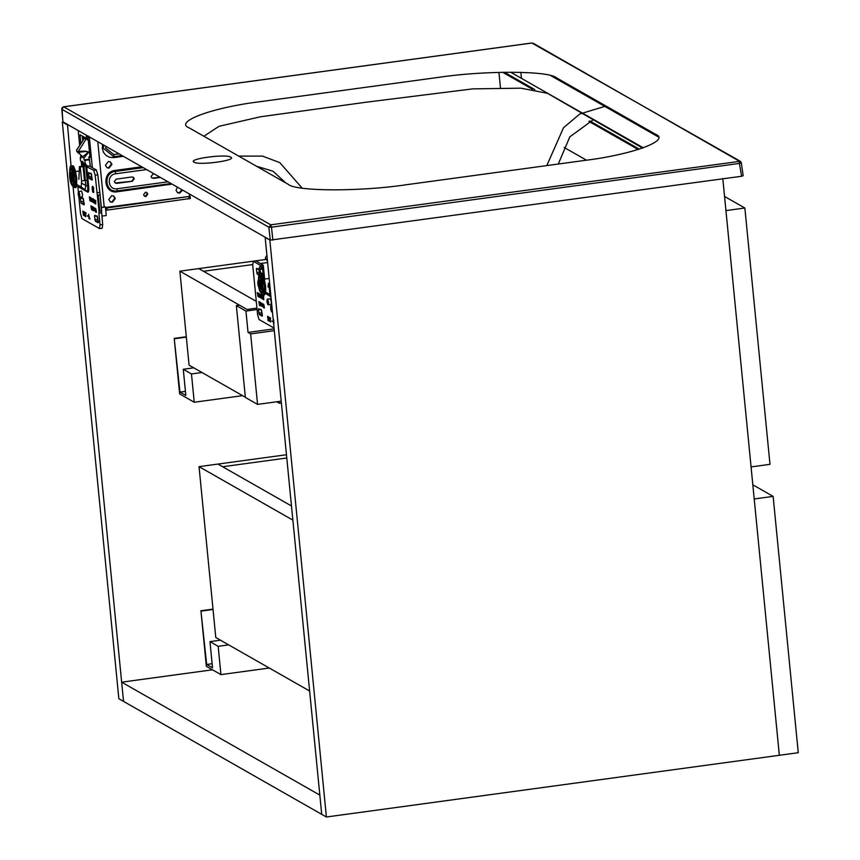 <?xml version="1.0" encoding="UTF-8"?>
<svg xmlns="http://www.w3.org/2000/svg" width="860" height="860" viewBox="0 0 860 860"><rect width="100%" height="100%" fill="white"/><g stroke="black" fill="none" stroke-linecap="round" stroke-linejoin="round"><path stroke-width="1.29" d="M743.147 175.687L741.331 162.798L743.147 175.687L741.567 176.268L270.244 240.123L62.941 121.84M194.027 162.174C198.897 165.657 237.693 160.369 230.813 157.165C225.944 153.671 187.147 158.96 194.027 162.174L193.478 161.529M231.361 157.81L230.813 157.165M288.175 184.287L189.211 127.893C173.387 121.862 212.517 107.425 260.354 101.652L438.492 77.379C484.244 70.402 549.153 70.66 556.517 77.841L655.471 134.235C671.294 140.266 632.175 154.703 584.327 160.476L406.189 184.75C360.447 191.726 295.539 191.468 288.175 184.287M605.999 106.038L579.823 113.971L563.493 127.764L546.809 165.593M238.693 156.09L262.515 156.111L279.779 162.604L302.129 188.114M203.874 136.245L218.988 126.323L260.365 116.788L365.833 102.254L472.796 88.87L520.902 88.182L547.519 93.331L593.25 119.766L569.836 136.826L558.28 164.024M593.25 119.766L642.603 148.081M256.463 166.216L273.018 171.226L285.756 182.911M531.803 43.043L63.694 106.823L61.791 109.048M63.694 106.823L270.771 224.825L271.491 227.18L268.868 227.244L61.802 109.252L62.952 122.002M741.395 162.852L740.309 161.272L741.331 162.798L739.75 163.378L271.491 227.18L272.867 240.133M212.495 669.8L121.658 682.173L123.539 701.394L118.852 698.728L62.307 122.002L62.887 121.916L62.017 107.887L63.608 106.801L531.878 43L740.309 161.272L270.771 224.825L268.868 227.244L270.244 240.123M533.243 43.269L739.03 161.024L741.567 176.268M259.44 269.879L256.646 268.288L256.387 269.309L257.226 274.168L258.817 275.071M262.3 314.427L261.085 309.363L258.451 309.718L259.29 314.567L262.085 316.158L262.343 315.136L262.203 316.147M271.921 306.44L270.825 305.816L270.685 308.504L271.405 311.685L272.491 312.309M273.888 323.725L273.673 319.791M271.857 320.898L272.212 321.533L271.857 320.898M270.481 319.64L269.879 319.856L269.642 317.49L270.384 317.91L269.793 318.006L270.513 322.027L270.158 319.683M270.739 318.329L269.793 318.006M269.255 317.706L269.384 319.06L268.836 317.469M269.416 317.706L269.212 321.285L268.664 316.931L269.416 317.706M269.728 319.554L269.029 319.372M264.375 307.966L263.59 304.44M264.385 307.45L263.751 304.311L264.063 308.009M263.794 307.633L263.106 303.935L264.063 307.493M263.267 304.483L263.472 307.676M261.612 303.688L262.031 306.483L261.612 303.688M262.063 306.128L260.731 304.537L260.526 302.462L261.365 305.87M261.913 303.107L262.278 306.472L261.752 306.171M261.58 305.171L261.515 304.451M261.526 303.193L260.655 302.924M259.688 301.989L260.376 302.376L260.365 305.902L259.688 301.989M258.86 301.516L259.537 301.903L259.526 305.429L258.86 301.516M263.74 296.388L263.633 297.743M263.547 299.043L263.59 298.022L263.547 299.043M263.547 296.206L263.74 299.764M263.02 297.248L262.999 298.958M262.891 297.098L262.816 299.162L262.375 296.055L262.891 297.098M263.01 295.969L262.375 296.055M262.461 297.528L262.407 296.979M261.418 294.905L262.096 295.302L262.085 298.818L261.418 294.905M261.73 294.862L260.838 295.173L261.332 297.936L261.139 295.346M261.128 294.593L261.505 297.958L260.967 297.657M260.795 296.657L260.731 295.947M260.311 294.281L260.795 298.087L260.311 294.281M259.021 293.539L259.505 297.345L259.021 293.539M259.387 297.055L258.591 293.529M259.387 296.528L258.763 293.389L259.064 297.098M258.796 296.721L258.107 293.023L259.075 296.571M258.269 293.572L258.484 296.764M257.849 292.873L258.022 296.506L257.28 292.55L257.978 296.023L257.849 292.873M258.473 284.069L259 286.799C257.667 287.455 257.248 277.35 258.806 282.048M259.118 282.005C257.559 277.307 257.989 287.412 259.322 286.756M268.879 320.866L268.363 317.318M268.868 319.92L268.363 316.76L268.567 320.909M268.341 319.619L268.062 316.587L268.556 319.963M268.363 320.576L267.578 316.319L268.03 319.662M268.051 317.362L268.041 320.619M270.825 305.816L270.567 306.837L271.943 306.654M258.72 308.697L258.451 309.718L258.72 308.697L261.505 310.288L262.343 315.136M256.646 268.288L256.387 269.309L259.01 268.954M261.257 274.19L259.795 269.33L262.429 268.965L261.612 268.041L263.01 264.966L255.979 260.956L253.173 261.279L255.979 260.956M264.654 279.306L263.3 265.418L260.376 265.332L259.15 268.954L259.795 269.33M259.408 274.147L258.86 268.503L259.634 273.953M268.062 287.143L268.266 284.241M262.429 268.965L264.407 279.177M259.15 268.954L261.666 268.513M260.451 266.062L260.376 265.332L253.345 261.322L252.722 264.998L257.591 314.663L259.053 319.522L274.039 328.068M265.804 293.625L270.986 296.894M265.6 292.088L270.019 294.614L270.964 296.711M269.653 283.338L268.385 283.305M268.685 283.467L270.019 294.614M92.17 180.019L91.472 174.161L88.677 172.57L89.257 178.45L91.88 178.095L91.052 173.236L88.419 173.591L88.677 172.57M98.244 222.708L97.545 216.849L94.761 215.258L94.503 216.279L95.331 221.138L98.341 220.999M84.108 204.874L83.409 199.015L80.614 197.424L80.356 198.445L81.195 203.293L84.205 203.153M93.084 190.501L93.546 192.07L93.407 188.576L93.084 190.501L93.869 192.027M78.873 179.331L79.421 166.593L82.216 166.281M96.417 212.248L95.621 208.722M96.417 211.732L95.793 208.593L96.094 212.291M95.825 211.915L95.138 208.217L96.105 211.775M95.299 208.765L95.514 211.958M93.643 207.97L94.062 210.764L93.643 207.97M93.944 207.389L94.31 210.754L93.783 210.453M93.611 209.453L93.546 208.733M93.331 208.614L92.762 208.819L92.557 206.755L93.203 207.12L93.321 210.711L93.041 208.442M93.557 207.475L92.697 207.206M91.73 206.271L92.407 206.658L92.396 210.184L91.73 206.271M90.891 205.798L91.569 206.185L91.558 209.711L90.891 205.798M95.782 200.67L95.664 202.025M95.578 203.325L95.621 202.304L95.578 203.325M95.578 200.487L95.772 204.046M95.062 201.53L95.03 203.239M94.922 201.38L95.052 203.626L94.922 201.38M95.041 200.251L94.406 200.337M94.493 201.81L94.439 201.261M93.45 199.187L94.138 199.584L94.116 203.1L93.45 199.187M93.761 199.144L92.869 199.455L93.374 202.229L93.17 199.627M93.17 198.886L93.536 202.24L92.998 201.939M92.837 200.939L92.762 200.229M92.353 198.563L92.826 202.369L92.353 198.563M91.052 197.822L91.536 201.627L91.052 197.822M91.418 201.337L90.622 197.811M91.418 200.81L90.794 197.671L91.106 201.38M90.827 201.003L90.149 197.305L91.106 200.853M90.311 197.854L90.515 201.047M89.677 200.047L90.3 200.702L89.311 196.832L90.01 200.305L89.999 197.22L89.978 200.745M93.719 188.533L93.396 190.458M93.504 187.663C91.945 182.879 92.353 193.016 93.697 192.371M92.751 190.307L93.374 192.414C92.041 193.059 91.633 182.922 93.192 187.706L92.751 190.307M93.192 187.706L92.482 186.523M88.967 218.569L88.548 214.291L89.752 219.01L88.967 218.569L90.063 218.967M87.247 215.699L87.602 216.333L87.247 215.699M85.871 214.43L85.258 214.656L85.032 212.291L85.763 212.71L85.183 212.807L85.774 216.752L85.538 214.237M86.129 213.119L85.183 212.807M84.645 212.495L84.774 213.861L84.226 212.259M84.807 212.506L84.603 216.075L84.054 211.732L84.807 212.506M85.118 214.355L84.42 214.172M83.431 215.408L82.84 211.044L83.936 214.763L83.882 211.635L83.743 215.365M81.195 203.293L83.99 204.884L84.248 203.863M83.818 202.939L82.99 198.09L80.356 198.445L80.614 197.424M95.331 221.138L98.126 222.729L98.384 221.708M97.965 220.783L97.126 215.924L94.503 216.279L94.761 215.258M92.31 179.02L92.041 180.041L89.257 178.45M96.341 169.99L97.803 174.859L95.17 175.214L93.719 170.355L96.341 169.99L89.311 165.991L85.247 166.27M81.152 188.404L87.795 192.189C88.666 192.393 88.967 190.619 88.698 186.846L88.043 180.224L81.603 180.89L81.216 187.028L76.798 184.502M81.603 180.89L80.238 167.001L83.99 166.507L85.828 185.459L87.72 186.093C87.956 189.619 87.656 191.296 86.817 191.113L87.795 192.189M88.698 186.846L87.72 186.093L85.774 166.227L93.719 170.355M83.99 166.507L85.247 166.281M78.862 196.886L80.517 213.753L81.969 218.612L99.588 228.599L102.222 228.233L102.673 224.525L100.093 194.725L101.684 210.947L99.061 211.302L98.889 213.129L100.04 224.879L102.673 224.525M99.416 228.556L100.04 224.879M95.17 175.214L99.061 211.302L99.835 211.205L98.266 195.188L97.47 195.08M78.346 191.64L77.862 186.77M99.631 194.994L98.266 195.188M100.093 194.725L97.803 174.859M83.893 166.765L82.872 166.647M281.381 402.974L279.349 403.254L276.769 401.781M279.177 401.448L279.349 403.254M291.486 505.97L217.946 464.067L199.036 466.647L215.785 637.529L309.621 691.01M199.036 466.647L292.873 520.128M245.337 397.223L189.082 365.167L179.869 271.179L198.789 268.599L256.13 301.279M256.957 308.116L247.056 309.471L179.869 271.179M286.455 454.736L217.946 464.067L222.632 466.743L286.778 458.004M265.966 259.451L198.789 268.599L203.476 271.276L252.689 264.568M260.451 263.515L267.611 262.536M256.947 308.095L247.013 309.45L239.499 305.16L236.35 305.59L245.358 397.449L257.559 404.394L250.647 333.906L248.046 332.422L245.949 311.062L257.097 309.546M236.35 305.59L245.949 311.062M274.297 330.692L250.647 333.906M257.559 404.394L281.209 401.179M248.046 332.422L274.114 328.875M200.917 610.761L206.357 666.307L220.945 674.616L218.171 646.312L209.969 641.635L212.527 667.801L206.669 664.457L200.917 610.761L213 609.116M220.945 674.616L269.298 668.026M218.171 646.312L228.674 644.882M209.969 641.635L220.472 640.205M206.669 664.457L212.13 663.716M201.433 611.062L213.043 609.482M174.214 338.399L179.654 393.934L194.242 402.243L191.468 373.95L183.266 369.273L185.825 395.439L179.966 392.096L174.214 338.399L186.298 336.754M194.242 402.243L242.595 395.654M191.468 373.95L201.971 372.509M183.266 369.273L193.769 367.844M179.966 392.096L185.427 391.354M174.73 338.7L186.33 337.12M73.111 187.072L123.539 701.394L326.402 817L779.343 755.284L722.798 178.557M121.658 682.173L319.834 795.102L321.715 814.334L265.17 237.596L270.438 240.198M326.402 817L269.857 240.273M71.068 166.206L67.51 124.603M62.307 122.002L66.994 124.668M521.439 78.357L520.848 72.315M500.445 87.731L498.94 72.337M638.217 149.522L588.853 121.389M532.447 89.257L502.616 72.251M639.335 149.167L589.863 120.981M534.78 89.591L504.304 72.219M643.334 147.823L510.593 72.175M773.129 496.381L754.209 498.961L779.343 755.284L798.263 752.704L773.129 496.381L752.822 484.814M744.857 208.012L725.937 210.593L751.07 466.915L769.99 464.335L744.857 208.012L724.55 196.446M267.019 301.15L267.933 304.193L268.051 301.742L267.245 299.796L267.019 301.15M261.139 285.477L260.064 281.876L260.569 287.1L260.634 285.197L261.139 285.477M266.923 255.484L265.783 257.226M265.385 257.839L265.665 259.247L267.256 258.914M267.385 260.214L265.665 259.247M267.417 260.548L266.815 260.139L267.449 260.817M261.988 273.792L264.052 277.855L265.525 285.681L264.815 294.55M267.514 302.473L268.126 302.387M267.127 302.247L268.116 302.193M260.365 285.047L261.096 284.94M259.87 284.757L261.075 284.692M82.42 162.755L82.882 165.754M116.1 183.094L115.337 183.148L114.305 181.546L116.197 179.127L131.967 176.977L133.246 177.225L134.278 178.826L132.386 181.245L115.09 182.986M159.734 177.149L152.112 178.138L151.091 176.536L152.983 174.107L154.123 173.956M79.249 194.145L79.131 196.596L78.217 193.564L78.712 192.361L79.249 194.145M72.272 177.096L71.068 177.171L71.262 174.29L72.337 177.891L71.842 177.601L71.767 179.514L71.068 177.171M88.3 140.169L84.42 138.267L84.603 137.546L88.236 139.524L90.01 157.617L88.849 156.961L90.526 166.679M91.257 174.042L91.601 177.579M92.353 167.721L89.343 137.041M88.386 136.02L88.591 138.159L86.494 138.439L86.279 136.31L88.784 136.719M82.291 136.052L82.721 140.384M83.087 139.621L82.764 136.407L84.603 137.546M89.849 159.702L84.903 160.379L84.13 159.928L89.075 159.261M90.741 156.703L88.849 156.961M86.419 138.578L78.4 151.285L85.129 151.177L89.483 152.274M82.829 137.052L84.42 138.267L76.981 149.629M84.13 159.928L83.947 158.1L80.819 156.326L81.001 158.154L80.216 157.702L80.947 157.606M80.216 157.702L80.539 160.906L81.334 161.605M80.883 143.426L80.034 134.762L86.494 138.439M97.803 141.868L104.2 207.024L101.34 207.41M103.834 206.819L105.404 206.97L101.351 207.518M87.365 165.991L85.226 163.583L84.903 160.379M83.947 158.1L88.784 151.919M85.226 163.583L84.441 163.131L84.753 166.356M81.797 166.27L81.313 161.357L80.539 160.906M83.57 166.507L83.216 166.539C83.925 164.217 83.667 162.604 82.42 161.691L83.377 166.647M82.689 161.261L82.453 162.013M76.583 150.253L76.862 151.661L78.4 151.285L79.711 152.155L86.516 151.381M80.819 156.326L81.356 155.649M87.355 136.912L87.247 135.848M78.239 130.709L79.668 145.329M80.625 155.069L80.872 157.617M81.259 161.519L81.721 166.281M105.404 206.97L106.242 215.516L101.845 216.107M86.849 166.055L84.441 163.131M82.668 156.692L86.462 153.929L87.903 151.661M82.7 156.724L78.109 152.489M83.291 164.754L82.668 161.916L83.517 164.668M105.447 207.464L190.092 196.349L105.522 208.174M190.092 196.349L190.35 198.542L190.092 196.349M76.862 151.661L78.174 152.521L79.711 152.155M105.726 210.313L190.307 198.488M146.479 192.382L147.253 193.822L145.362 196.241L144.351 196.123M110.102 161.744L111.434 164.066L108.5 167.829L106.769 167.582M182.03 189.856L179.106 192.833L177.386 192.586M113.445 195.919L114.778 198.241L111.854 202.003L110.123 201.756M83.42 166.41L83.323 165.055M189.297 194.005L189.49 196.005M102.576 144.588L102.286 148.371L103.49 152.349L106.113 155.499L109.747 157.348L113.843 157.617L123.206 156.337M141.599 166.819L115.1 170.43C101.48 171.613 103.705 194.296 117.196 191.791L171.914 184.094M147.78 194.113L146.748 192.511L145.469 192.264L143.577 194.693L144.598 196.295L145.888 196.542L147.78 194.113M111.95 164.368L110.359 161.884L108.371 161.497L105.436 165.249L107.027 167.743L109.016 168.119L111.95 164.368M177.364 187.2L176.042 190.264L177.633 192.748L179.632 193.134L182.546 190.157M115.305 198.542L113.713 196.058L111.725 195.672L108.79 199.434L110.381 201.917L112.37 202.293L115.305 198.542M80.775 151.747L78.281 153.188L78.023 152.424L78.228 152.94L80.259 151.898M74.014 185.48L75.196 187.104L76.099 186.867L76.723 178.106M76.723 178.095L75.25 170.258L73.197 166.195M132.977 177.096L133.751 178.525L131.859 180.955M152.876 178.084L151.865 177.966M153.402 178.385L160.25 177.45M116.616 183.395L132.386 181.245M79.314 194.607L78.325 194.661M78.712 194.876L79.335 194.79M72.305 177.353L71.573 177.45M550.927 75.701L658.115 136.783M62.414 107.5L61.877 108.414L62.414 107.5M272.416 311.546L271.405 311.685M272.276 310.051L270.9 310.234M261.924 314.212L259.29 314.567M261.418 312.76L258.785 313.115M259.849 273.813L257.226 274.168M259.344 272.351L256.721 272.717M262.3 267.202L262.472 269.008M259.408 267.191L262.741 266.74L263.063 269.986M262.343 274.05L263.88 273.835M269.051 284.681L269.771 284.585M83.323 201.487L80.689 201.842M97.459 219.322L94.837 219.687M88.752 176.999L91.386 176.633M84.474 180.611L83.108 166.722M89.311 165.991L86.677 166.346L88.043 180.224M81.216 187.028L86.817 191.113L84.979 190.221L85.828 185.459L81.84 183.341M98.889 213.129L101.523 212.775M99.534 192.479L96.9 192.833M84.495 190.006L76.497 186.05M266.912 260.075L267.471 261.096M267.965 304.633L271.029 304.548L271.341 301.989L270.33 298.646L267.245 299.355M265.364 285.735L264.235 295.034C265.579 294.507 266.009 291.389 265.525 285.692C263.515 275.727 262.106 271.652 261.289 273.48L265.364 285.735M261.322 289.519L260.752 286.982M268.309 304.913L268.621 302.365L267.503 298.99L266.944 301.623L268.309 304.913M260.505 273.587C259.118 272.029 258.409 275.232 258.387 283.187C258.742 271.825 260.29 272.706 263.031 285.853C262.687 297.238 261.15 296.356 258.398 283.209C258.645 289.669 260.333 293.658 263.44 295.141L264.579 285.842L260.505 273.587L261.289 273.48M268.223 302.354C268.137 305.493 267.707 305.246 266.955 301.634C267.041 298.495 267.471 298.742 268.223 302.354M258.666 283.467C260.924 294.249 262.192 294.969 262.472 285.638C260.214 274.856 258.946 274.136 258.666 283.467M261.666 285.262C261.494 291.26 260.677 290.798 259.225 283.875C259.408 277.877 260.225 278.339 261.666 285.262M83.56 165.12L83.388 166.216M83.033 165.614L82.581 162.83M106.941 207.959L107.145 210.098M189.114 198.929L188.91 196.79M113.843 157.617L113.832 156.703L121.905 155.596M118.873 153.865L113.789 154.564L113.832 156.703L103.318 148.285L103.512 145.114M170.85 183.492L169.732 183.718L169.743 184.631M117.196 191.791L117.186 190.877L169.732 183.718L169.764 182.868M167.915 181.815L117.143 188.738L117.186 190.877C104.898 193.091 102.888 172.58 115.272 171.441L115.1 170.43M143.061 167.646L115.272 171.441L115.681 173.784C106.156 174.666 107.694 190.436 117.143 188.738M78.443 191.758L81.539 191.06L82.538 194.403L82.227 196.951L79.163 197.048M71.96 179.385L72.519 181.933M75.433 187.437L76.561 178.149L72.917 165.98L71.703 165.991L75.777 178.256L74.637 187.544L75.433 187.437C76.303 188.63 76.733 185.513 76.733 178.095C75.099 169.022 73.691 164.948 72.498 165.883M105.726 146.383L105.705 148.081L113.789 154.564M115.681 173.784L146.458 169.592M79.819 194.768L79.507 197.327C79.109 197.843 78.658 196.736 78.142 194.027C78.905 197.66 79.335 197.897 79.432 194.768C78.669 191.156 78.249 190.909 78.153 194.037L78.819 191.425L79.819 194.768M71.703 165.991C70.316 164.443 69.606 167.646 69.585 175.59C72.347 188.77 73.895 189.651 74.239 178.267C71.487 165.12 69.939 164.238 69.595 175.623C69.853 182.083 71.531 186.061 74.637 187.544M73.67 178.052C73.39 187.383 72.122 186.663 69.864 175.881C70.154 166.539 71.412 167.259 73.67 178.052M70.423 176.278C71.874 183.201 72.692 183.674 72.874 177.676C71.423 170.753 70.606 170.291 70.423 176.278M564.171 147.469L586.477 160.186M265.482 257.505L266.912 255.334M264.396 279.091L269.169 278.436M263.44 295.141L264.235 295.034M76.691 149.919L83.259 140.029M79.034 171.032L75.605 171.505"/></g></svg>
